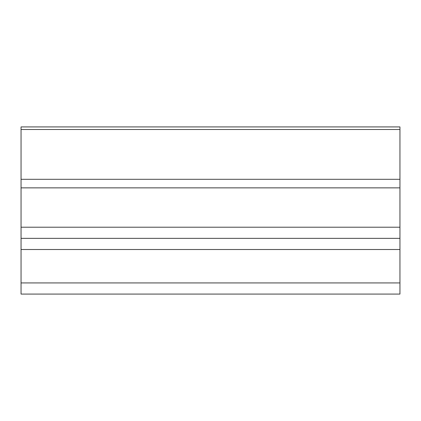 <?xml version="1.0" encoding="UTF-8"?>
<svg xmlns="http://www.w3.org/2000/svg" width="421" height="421" viewBox="0 0 421 421"><rect width="100%" height="100%" fill="white"/><g stroke="black" fill="none" stroke-linecap="round" stroke-linejoin="round"><path stroke-width="0.63" d="M399.95 129.5L21.05 129.5L21.05 126.921L399.95 126.921L399.95 238.36L21.05 238.36L21.05 227.214L399.95 227.214M21.05 129.5L21.05 179.299L399.95 179.299M399.95 187.861L21.05 187.861L21.05 227.214M399.95 238.36L399.95 294.079L21.05 294.079L21.05 282.938L399.95 282.938M399.95 249.506L21.05 249.506L21.05 282.938M21.05 249.506L21.05 238.36M21.05 187.861L21.05 179.299"/></g></svg>
